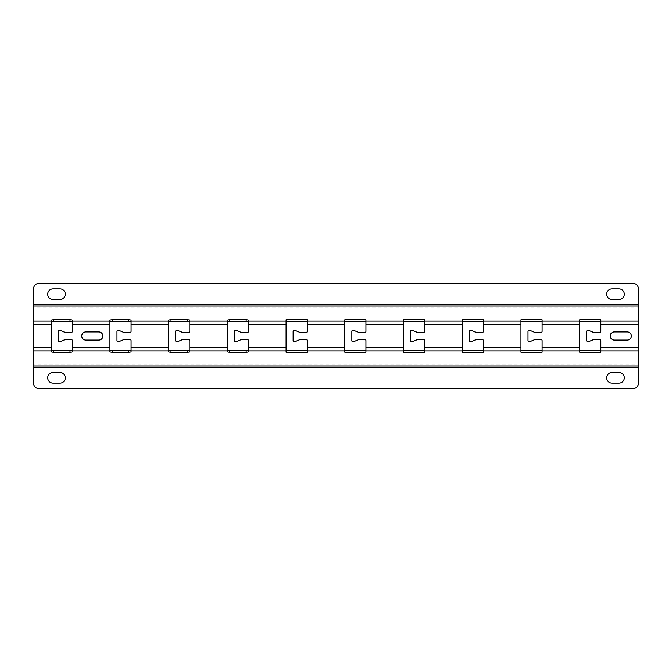 <?xml version="1.0" encoding="UTF-8"?>
<svg xmlns="http://www.w3.org/2000/svg" width="672" height="672" viewBox="0 0 672 672"><rect width="100%" height="100%" fill="white"/><g stroke="black" fill="none" stroke-linecap="round" stroke-linejoin="round"><path stroke-width="0.5" stroke-dasharray="3.36 2.52" d="M102.892 336A4.108 4.108 0 0 0 98.776 331.892L85.856 331.892A4.108 4.108 0 0 0 81.749 336A4.108 4.108 0 0 0 85.856 340.108L98.776 340.108A4.108 4.108 0 0 0 102.892 336M631.352 336A4.108 4.108 0 0 0 627.245 331.892L614.326 331.892A4.108 4.108 0 0 0 610.218 336A4.108 4.108 0 0 0 614.326 340.108L627.245 340.108A4.108 4.108 0 0 0 631.352 336M606.69 377.765A5.284 5.284 0 0 1 611.974 372.481L619.021 372.481A5.284 5.284 0 0 1 624.305 377.765A5.284 5.284 0 0 1 619.021 383.048L611.974 383.048A5.284 5.284 0 0 1 606.69 377.765M52.979 372.481A5.284 5.284 0 0 0 47.695 377.765A5.284 5.284 0 0 0 52.979 383.048L60.026 383.048A5.284 5.284 0 0 0 65.31 377.765A5.284 5.284 0 0 0 60.026 372.481L52.979 372.481M611.974 288.952A5.284 5.284 0 0 0 606.69 294.235A5.284 5.284 0 0 0 611.974 299.519L619.021 299.519A5.284 5.284 0 0 0 624.305 294.235A5.284 5.284 0 0 0 619.021 288.952L611.974 288.952M47.695 294.235A5.284 5.284 0 0 1 52.979 288.952L60.026 288.952A5.284 5.284 0 0 1 65.31 294.235A5.284 5.284 0 0 1 60.026 299.519L52.979 299.519A5.284 5.284 0 0 1 47.695 294.235M638.4 365.971L638.4 383.636A4.696 4.696 0 0 1 633.704 388.332L38.296 388.332A4.696 4.696 0 0 1 33.6 383.636L33.6 347.659L51.215 347.659L51.215 349.146L33.6 349.146L33.6 350.86M33.6 306.029L33.6 288.364A4.696 4.696 0 0 1 38.296 283.668L633.704 283.668A4.696 4.696 0 0 1 638.4 288.364L638.4 324.341L600.818 324.341L600.818 322.854L638.4 322.854L638.4 321.14M307.23 319.83L307.23 322.854L344.812 322.854L344.812 319.83M286.087 321.14L286.087 319.83M248.506 320.359L248.506 322.854L286.087 322.854L286.087 349.146L248.506 349.146L248.506 351.641M227.371 321.14L227.371 320.359M189.79 320.359L189.79 322.854L227.371 322.854L227.371 349.146L189.79 349.146L189.79 351.641M168.655 321.14L168.655 320.359M131.074 320.359L131.074 322.854L168.655 322.854L168.655 349.146L131.074 349.146L131.074 351.641M109.931 321.14L109.931 320.359M72.358 320.359L72.358 322.854L109.931 322.854L109.931 349.146L72.358 349.146L72.358 351.641M51.215 321.14L51.215 320.359M638.4 306.029L638.4 307.742L33.6 307.742L33.6 321.14M600.818 319.83L600.818 321.14M579.684 321.14L579.684 319.83M542.102 319.83L542.102 322.854L579.684 322.854L579.684 349.146L542.102 349.146L542.102 352.17M520.96 321.14L520.96 319.83M483.386 319.83L483.386 322.854L520.96 322.854L520.96 349.146L483.386 349.146L483.386 352.17M462.244 321.14L462.244 319.83M424.662 319.83L424.662 322.854L462.244 322.854L462.244 349.146L424.662 349.146L424.662 352.17M403.528 321.14L403.528 319.83M365.946 319.83L365.946 322.854L403.528 322.854L403.528 349.146L365.946 349.146L365.946 352.17M286.087 352.17L286.087 350.86M307.23 350.86L307.23 352.17M344.812 352.17L344.812 349.146L307.23 349.146L307.23 340.696A1.176 1.176 0 0 0 306.054 339.52L300.182 339.52L294.764 341.779A1.176 1.176 0 0 1 293.135 340.696L293.135 331.304A1.176 1.176 0 0 1 294.764 330.221L300.182 332.48L306.054 332.48A1.176 1.176 0 0 0 307.23 331.304L307.23 321.14M403.528 352.17L403.528 350.86M462.244 352.17L462.244 350.86M520.96 352.17L520.96 350.86M579.684 352.17L579.684 350.86M600.818 350.86L600.818 352.17M33.6 365.971L33.6 364.258L638.4 364.258L638.4 350.86M51.215 351.641L51.215 350.86M109.931 351.641L109.931 350.86M168.655 351.641L168.655 350.86M227.371 351.641L227.371 350.86M344.812 321.14L344.812 350.86M248.506 350.86L248.506 340.696A1.176 1.176 0 0 0 247.338 339.52L241.466 339.52L236.04 341.779A1.176 1.176 0 0 1 234.419 340.696L234.419 331.304A1.176 1.176 0 0 1 236.04 330.221L241.466 332.48L247.338 332.48A1.176 1.176 0 0 0 248.506 331.304L248.506 321.14M189.79 350.86L189.79 340.696A1.176 1.176 0 0 0 188.614 339.52L182.742 339.52L177.324 341.779A1.176 1.176 0 0 1 175.703 340.696L175.703 331.304A1.176 1.176 0 0 1 177.324 330.221L182.742 332.48L188.614 332.48A1.176 1.176 0 0 0 189.79 331.304L189.79 321.14M365.946 350.86L365.946 340.696A1.176 1.176 0 0 0 364.77 339.52L358.898 339.52L353.48 341.779A1.176 1.176 0 0 1 351.851 340.696L351.851 331.304A1.176 1.176 0 0 1 353.48 330.221L358.898 332.48L364.77 332.48A1.176 1.176 0 0 0 365.946 331.304L365.946 321.14M542.102 350.86L542.102 340.696A1.176 1.176 0 0 0 540.926 339.52L535.055 339.52L529.637 341.779A1.176 1.176 0 0 1 528.007 340.696L528.007 331.304A1.176 1.176 0 0 1 529.637 330.221L535.055 332.48L540.926 332.48A1.176 1.176 0 0 0 542.102 331.304L542.102 321.14M483.386 350.86L483.386 340.696A1.176 1.176 0 0 0 482.21 339.52L476.339 339.52L470.921 341.779A1.176 1.176 0 0 1 469.291 340.696L469.291 331.304A1.176 1.176 0 0 1 470.921 330.221L476.339 332.48L482.21 332.48A1.176 1.176 0 0 0 483.386 331.304L483.386 321.14M424.662 350.86L424.662 340.696A1.176 1.176 0 0 0 423.494 339.52L417.623 339.52L412.196 341.779A1.176 1.176 0 0 1 410.575 340.696L410.575 331.304A1.176 1.176 0 0 1 412.196 330.221L417.623 332.48L423.494 332.48A1.176 1.176 0 0 0 424.662 331.304L424.662 321.14M131.074 350.86L131.074 340.696A1.176 1.176 0 0 0 129.898 339.52L124.026 339.52L118.608 341.779A1.176 1.176 0 0 1 116.978 340.696L116.978 331.304A1.176 1.176 0 0 1 118.608 330.221L124.026 332.48L129.898 332.48A1.176 1.176 0 0 0 131.074 331.304L131.074 321.14M72.358 350.86L72.358 340.696A1.176 1.176 0 0 0 71.182 339.52L65.31 339.52L59.884 341.779A1.176 1.176 0 0 1 58.262 340.696L58.262 331.304A1.176 1.176 0 0 1 59.884 330.221L65.31 332.48L71.182 332.48A1.176 1.176 0 0 0 72.358 331.304L72.358 321.14M600.818 347.659L638.4 347.659L638.4 349.146L600.818 349.146L600.818 340.696A1.176 1.176 0 0 0 599.642 339.52L593.771 339.52L588.353 341.779A1.176 1.176 0 0 1 586.732 340.696L586.732 331.304A1.176 1.176 0 0 1 588.353 330.221L593.771 332.48L599.642 332.48A1.176 1.176 0 0 0 600.818 331.304L600.818 324.341M638.4 347.659L638.4 324.341M51.215 324.341L33.6 324.341L33.6 322.854L51.215 322.854L51.215 347.659M33.6 324.341L33.6 347.659M638.4 367.458L33.6 367.458M33.6 304.542L638.4 304.542M344.812 324.341L307.23 324.341M307.23 347.659L344.812 347.659M248.506 347.659L286.087 347.659M286.087 324.341L248.506 324.341M189.79 347.659L227.371 347.659M227.371 324.341L189.79 324.341M403.528 324.341L365.946 324.341M365.946 347.659L403.528 347.659M579.684 324.341L542.102 324.341M542.102 347.659L579.684 347.659M483.386 347.659L520.96 347.659M520.96 324.341L483.386 324.341M462.244 324.341L424.662 324.341M424.662 347.659L462.244 347.659M131.074 347.659L168.655 347.659M168.655 324.341L131.074 324.341M72.358 347.659L109.931 347.659M109.931 324.341L72.358 324.341"/><path stroke-width="1.01" d="M102.892 336A4.108 4.108 0 0 0 98.776 331.892L85.856 331.892A4.108 4.108 0 0 0 81.749 336A4.108 4.108 0 0 0 85.856 340.108L98.776 340.108A4.108 4.108 0 0 0 102.892 336M631.352 336A4.108 4.108 0 0 0 627.245 331.892L614.326 331.892A4.108 4.108 0 0 0 610.218 336A4.108 4.108 0 0 0 614.326 340.108L627.245 340.108A4.108 4.108 0 0 0 631.352 336M611.974 372.481A5.284 5.284 0 0 0 606.69 377.765A5.284 5.284 0 0 0 611.974 383.048L619.021 383.048A5.284 5.284 0 0 0 624.305 377.765A5.284 5.284 0 0 0 619.021 372.481L611.974 372.481M47.695 377.765A5.284 5.284 0 0 1 52.979 372.481L60.026 372.481A5.284 5.284 0 0 1 65.31 377.765A5.284 5.284 0 0 1 60.026 383.048L52.979 383.048A5.284 5.284 0 0 1 47.695 377.765M606.69 294.235A5.284 5.284 0 0 1 611.974 288.952L619.021 288.952A5.284 5.284 0 0 1 624.305 294.235A5.284 5.284 0 0 1 619.021 299.519L611.974 299.519A5.284 5.284 0 0 1 606.69 294.235M52.979 288.952A5.284 5.284 0 0 0 47.695 294.235A5.284 5.284 0 0 0 52.979 299.519L60.026 299.519A5.284 5.284 0 0 0 65.31 294.235A5.284 5.284 0 0 0 60.026 288.952L52.979 288.952M33.6 383.636L33.6 367.458L638.4 367.458L638.4 383.636A4.696 4.696 0 0 1 633.704 388.332L38.296 388.332A4.696 4.696 0 0 1 33.6 383.636M38.296 283.668L633.704 283.668A4.696 4.696 0 0 1 638.4 288.364L638.4 304.542L33.6 304.542L33.6 288.364A4.696 4.696 0 0 1 38.296 283.668M227.371 349.927A2.352 0.529 180 0 0 229.723 350.456L229.723 352.17L246.162 352.17A2.352 0.529 0 0 0 248.506 351.641L248.506 347.659L286.087 347.659L286.087 319.83L307.23 319.83L307.23 331.304A1.176 1.176 0 0 1 306.054 332.48L300.182 332.48L294.764 330.221A1.176 1.176 0 0 0 293.135 331.304L293.135 340.696A1.176 1.176 0 0 0 294.764 341.779L300.182 339.52L306.054 339.52A1.176 1.176 0 0 1 307.23 340.696L307.23 347.659L344.812 347.659L344.812 352.17L365.946 352.17L365.946 340.696A1.176 1.176 0 0 0 364.77 339.52L358.898 339.52L353.48 341.779A1.176 1.176 0 0 1 351.851 340.696L351.851 331.304A1.176 1.176 0 0 1 353.48 330.221L358.898 332.48L364.77 332.48A1.176 1.176 0 0 0 365.946 331.304L365.946 319.83L344.812 319.83L344.812 347.659M365.946 347.659L403.528 347.659L403.528 319.83L424.662 319.83L424.662 331.304A1.176 1.176 0 0 1 423.494 332.48L417.623 332.48L412.196 330.221A1.176 1.176 0 0 0 410.575 331.304L410.575 340.696A1.176 1.176 0 0 0 412.196 341.779L417.623 339.52L423.494 339.52A1.176 1.176 0 0 1 424.662 340.696L424.662 347.659L462.244 347.659L462.244 352.17L483.386 352.17L483.386 340.696A1.176 1.176 0 0 0 482.21 339.52L476.339 339.52L470.921 341.779A1.176 1.176 0 0 1 469.291 340.696L469.291 331.304A1.176 1.176 0 0 1 470.921 330.221L476.339 332.48L482.21 332.48A1.176 1.176 0 0 0 483.386 331.304L483.386 319.83L462.244 319.83L462.244 347.659M483.386 347.659L520.96 347.659L520.96 319.83L542.102 319.83L542.102 331.304A1.176 1.176 0 0 1 540.926 332.48L535.055 332.48L529.637 330.221A1.176 1.176 0 0 0 528.007 331.304L528.007 340.696A1.176 1.176 0 0 0 529.637 341.779L535.055 339.52L540.926 339.52A1.176 1.176 0 0 1 542.102 340.696L542.102 347.659L579.684 347.659L579.684 352.17L600.818 352.17L600.818 340.696A1.176 1.176 0 0 0 599.642 339.52L593.771 339.52L588.353 341.779A1.176 1.176 0 0 1 586.732 340.696L586.732 331.304A1.176 1.176 0 0 1 588.353 330.221L593.771 332.48L599.642 332.48A1.176 1.176 0 0 0 600.818 331.304L600.818 319.83L579.684 319.83L579.684 347.659M600.818 347.659L638.4 347.659L638.4 304.542M33.6 304.542L33.6 347.659L51.215 347.659L51.215 351.641A2.352 0.529 0 0 0 53.567 352.17L70.006 352.17L70.006 350.456L53.567 350.456L53.567 352.17M51.215 347.659L51.215 320.359A2.352 0.529 180 0 1 53.567 319.83L70.006 319.83A2.352 0.529 180 0 1 72.358 320.359L72.358 331.304A1.176 1.176 0 0 1 71.182 332.48L65.31 332.48L59.884 330.221A1.176 1.176 0 0 0 58.262 331.304L58.262 340.696A1.176 1.176 0 0 0 59.884 341.779L65.31 339.52L71.182 339.52A1.176 1.176 0 0 1 72.358 340.696L72.358 347.659L109.931 347.659L109.931 351.641A2.352 0.529 0 0 0 112.283 352.17L128.722 352.17L128.722 350.456L112.283 350.456L112.283 352.17M109.931 347.659L109.931 320.359A2.352 0.529 180 0 1 112.283 319.83L128.722 319.83A2.352 0.529 180 0 1 131.074 320.359L131.074 331.304A1.176 1.176 0 0 1 129.898 332.48L124.026 332.48L118.608 330.221A1.176 1.176 0 0 0 116.978 331.304L116.978 340.696A1.176 1.176 0 0 0 118.608 341.779L124.026 339.52L129.898 339.52A1.176 1.176 0 0 1 131.074 340.696L131.074 347.659L168.655 347.659L168.655 351.641A2.352 0.529 0 0 0 170.999 352.17L187.446 352.17L187.446 350.456L170.999 350.456L170.999 352.17M168.655 347.659L168.655 320.359A2.352 0.529 180 0 1 170.999 319.83L187.446 319.83A2.352 0.529 180 0 1 189.79 320.359L189.79 331.304A1.176 1.176 0 0 1 188.614 332.48L182.742 332.48L177.324 330.221A1.176 1.176 0 0 0 175.703 331.304L175.703 340.696A1.176 1.176 0 0 0 177.324 341.779L182.742 339.52L188.614 339.52A1.176 1.176 0 0 1 189.79 340.696L189.79 347.659L227.371 347.659L227.371 351.641A2.352 0.529 0 0 0 229.723 352.17M227.371 347.659L227.371 320.359A2.352 0.529 180 0 1 229.723 319.83L246.162 319.83A2.352 0.529 180 0 1 248.506 320.359L248.506 331.304A1.176 1.176 0 0 1 247.338 332.48L241.466 332.48L236.04 330.221A1.176 1.176 0 0 0 234.419 331.304L234.419 340.696A1.176 1.176 0 0 0 236.04 341.779L241.466 339.52L247.338 339.52A1.176 1.176 0 0 1 248.506 340.696L248.506 347.659M286.087 321.544L307.23 321.544M248.506 322.073A2.352 0.529 0 0 0 246.162 321.544L246.162 319.83M229.723 319.83L229.723 321.544L246.162 321.544M229.723 321.544A2.352 0.529 0 0 0 227.371 322.073M189.79 322.073A2.352 0.529 0 0 0 187.446 321.544L187.446 319.83M170.999 319.83L170.999 321.544L187.446 321.544M170.999 321.544A2.352 0.529 0 0 0 168.655 322.073M131.074 322.073A2.352 0.529 0 0 0 128.722 321.544L128.722 319.83M112.283 319.83L112.283 321.544L128.722 321.544M112.283 321.544A2.352 0.529 0 0 0 109.931 322.073M72.358 322.073A2.352 0.529 0 0 0 70.006 321.544L70.006 319.83M53.567 319.83L53.567 321.544L70.006 321.544M53.567 321.544A2.352 0.529 0 0 0 51.215 322.073M579.684 321.544L600.818 321.544M520.96 321.544L542.102 321.544M462.244 321.544L483.386 321.544M403.528 321.544L424.662 321.544M344.812 321.544L365.946 321.544M307.23 347.659L307.23 352.17L286.087 352.17L286.087 347.659M189.79 347.659L189.79 351.641A2.352 0.529 0 0 1 187.446 352.17M131.074 347.659L131.074 351.641A2.352 0.529 0 0 1 128.722 352.17M72.358 347.659L72.358 351.641A2.352 0.529 0 0 1 70.006 352.17M33.6 347.659L33.6 367.458M638.4 367.458L638.4 347.659M542.102 347.659L542.102 352.17L520.96 352.17L520.96 347.659M424.662 347.659L424.662 352.17L403.528 352.17L403.528 347.659M307.23 350.456L286.087 350.456M365.946 350.456L344.812 350.456M424.662 350.456L403.528 350.456M483.386 350.456L462.244 350.456M542.102 350.456L520.96 350.456M600.818 350.456L579.684 350.456M51.215 349.927A2.352 0.529 180 0 0 53.567 350.456M70.006 350.456A2.352 0.529 180 0 0 72.358 349.927M109.931 349.927A2.352 0.529 180 0 0 112.283 350.456M128.722 350.456A2.352 0.529 180 0 0 131.074 349.927M168.655 349.927A2.352 0.529 180 0 0 170.999 350.456M187.446 350.456A2.352 0.529 180 0 0 189.79 349.927M246.162 352.17L246.162 350.456L229.723 350.456M246.162 350.456A2.352 0.529 180 0 0 248.506 349.927M344.812 321.14L307.23 321.14M403.528 321.14L365.946 321.14M462.244 321.14L424.662 321.14M520.96 321.14L483.386 321.14M579.684 321.14L542.102 321.14M638.4 321.14L600.818 321.14M33.6 306.029L638.4 306.029M51.215 321.14L33.6 321.14M109.931 321.14L72.358 321.14M168.655 321.14L131.074 321.14M227.371 321.14L189.79 321.14M286.087 321.14L248.506 321.14M248.506 350.86L286.087 350.86M189.79 350.86L227.371 350.86M131.074 350.86L168.655 350.86M72.358 350.86L109.931 350.86M33.6 350.86L51.215 350.86M638.4 365.971L33.6 365.971M600.818 350.86L638.4 350.86M542.102 350.86L579.684 350.86M483.386 350.86L520.96 350.86M424.662 350.86L462.244 350.86M365.946 350.86L403.528 350.86M307.23 350.86L344.812 350.86M344.812 324.341L307.23 324.341M286.087 324.341L248.506 324.341M227.371 324.341L189.79 324.341M403.528 324.341L365.946 324.341M579.684 324.341L542.102 324.341M520.96 324.341L483.386 324.341M462.244 324.341L424.662 324.341M168.655 324.341L131.074 324.341M109.931 324.341L72.358 324.341M638.4 324.341L600.818 324.341M51.215 324.341L33.6 324.341"/></g></svg>
